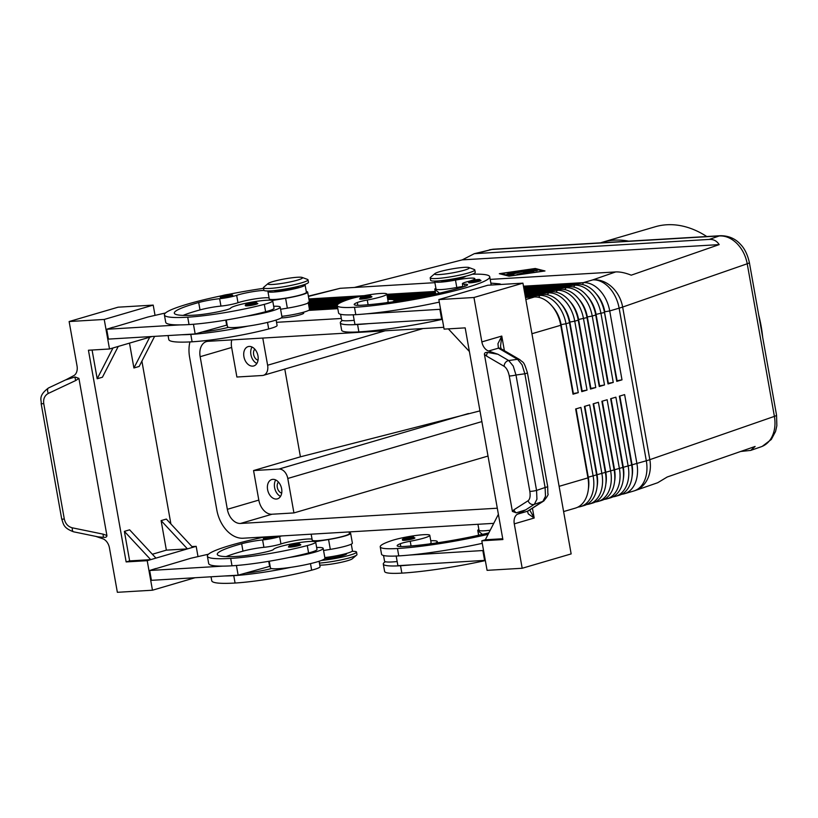 <?xml version="1.0" encoding="UTF-8"?>
<svg xmlns="http://www.w3.org/2000/svg" width="818" height="818" viewBox="0 0 818 818"><rect width="100%" height="100%" fill="white"/><g stroke="black" fill="none" stroke-linecap="round" stroke-linejoin="round"><path stroke-width="1.23" d="M275.697 536.291L275.717 536.414A6.288 0.716 169.9 0 1 271.965 537.753A6.288 0.716 169.9 0 1 265.155 538.796A6.288 0.716 169.9 0 1 263.335 538.612L265.042 536.925M316.648 547.508A27.679 3.139 169.9 0 1 323.182 548.357L324.94 558.203A27.679 3.139 169.9 0 1 316.995 561.915A27.679 3.139 169.9 0 1 290.973 567.324A27.679 3.139 169.9 0 1 271.566 568.561A27.679 3.139 169.9 0 1 270.441 567.917L269.245 561.23M323.182 548.357A27.679 3.139 169.9 0 1 315.247 552.068A27.679 3.139 169.9 0 1 289.214 557.477A59.52 6.738 -10.1 0 0 308.591 552.958A21.391 2.423 -10.1 0 0 316.995 549.461L315.676 542.078A21.391 2.423 169.9 0 1 307.271 545.575A59.52 6.738 169.9 0 1 230.686 558.408A80.522 9.121 169.9 0 1 207.373 556.138A80.522 9.121 169.9 0 1 264.848 536.935M324.828 557.559A18.875 2.137 -10.1 0 0 352.343 551.076A18.875 2.137 -10.1 0 0 352.456 550.759L351.28 544.164M281.658 535.943A17.618 1.994 -10.1 0 0 279.633 536.577A12.587 1.421 169.9 0 1 262.598 539.931A17.618 1.994 -10.1 0 0 241.658 543.745A70.46 7.986 -10.1 0 0 217.281 554.369A70.46 7.986 -10.1 0 0 237.68 556.363A25.164 2.853 -10.1 0 0 267.312 551.629A12.587 1.421 -10.1 0 0 273.601 549.359A21.391 2.423 169.9 0 1 281.965 546.087A21.391 2.423 169.9 0 1 303.836 541.997A21.391 2.423 169.9 0 1 315.676 542.078M311.167 534.185L312.231 540.156A18.875 2.137 -10.1 0 0 329.94 539.164A18.875 2.137 -10.1 0 0 349.276 533.847A18.875 2.137 -10.1 0 0 349.388 533.53L349.102 531.935M346.546 553.438L346.617 553.837A12.587 1.421 169.9 0 1 339.092 556.516A12.587 1.421 169.9 0 1 325.482 558.602A12.587 1.421 169.9 0 1 324.787 558.643M404.358 540.33A6.288 0.716 169.9 0 1 402.538 540.156C401.526 538.97 404.787 537.907 412.344 536.976L414.92 537.947A6.288 0.716 169.9 0 1 414.767 538.152A6.288 0.716 169.9 0 1 410.452 539.44A6.288 0.716 169.9 0 1 404.358 540.33M232.752 295.186A6.288 0.716 169.9 0 1 228.989 296.525A6.288 0.716 169.9 0 1 222.189 297.568A6.288 0.716 169.9 0 1 220.369 297.394C219.347 296.208 222.619 295.145 230.175 294.204L232.752 295.186M273.672 306.28A27.679 3.139 169.9 0 1 280.216 307.139A27.679 3.139 169.9 0 1 272.271 310.84A27.679 3.139 169.9 0 1 246.249 316.259A59.52 6.738 -10.1 0 0 265.625 311.73A21.391 2.423 -10.1 0 0 274.02 308.243L272.711 300.85A21.391 2.423 -10.1 0 0 260.87 300.768A21.391 2.423 -10.1 0 0 238.989 304.858A21.391 2.423 -10.1 0 0 230.635 308.13A12.587 1.421 169.9 0 1 224.347 310.4A25.164 2.853 169.9 0 1 194.715 315.135A70.46 7.986 169.9 0 1 174.306 313.141A70.46 7.986 169.9 0 1 198.692 302.527A17.618 1.994 169.9 0 1 219.633 298.703A12.587 1.421 -10.1 0 0 236.668 295.349A17.618 1.994 169.9 0 1 263.958 290.4M280.216 307.139L281.975 316.985A27.679 3.139 169.9 0 1 274.03 320.687A27.679 3.139 169.9 0 1 247.997 326.106A27.679 3.139 169.9 0 1 228.6 327.333A12.587 1.421 169.9 0 1 227.414 327.629A25.164 2.853 169.9 0 1 202.118 332.006L195.175 333.949L181.77 334.746A80.522 9.121 -10.1 0 0 190.788 334.419A59.52 6.738 -10.1 0 0 247.997 326.106M222.343 295.615A80.522 9.121 -10.1 0 0 164.398 314.91A80.522 9.121 -10.1 0 0 187.721 317.19A59.52 6.738 -10.1 0 0 264.306 304.347A21.391 2.423 -10.1 0 0 272.711 300.85M268.171 290.963A17.618 1.994 169.9 0 1 268.059 291.228A18.875 2.137 -10.1 0 0 267.946 291.545A18.875 2.137 -10.1 0 0 285.656 290.554A18.875 2.137 -10.1 0 0 304.991 285.237A18.875 2.137 -10.1 0 0 305.104 284.92A18.875 2.137 -10.1 0 0 304.511 284.521M267.946 291.545L269.255 298.928A18.875 2.137 -10.1 0 0 286.965 297.936A18.875 2.137 -10.1 0 0 306.3 292.619A18.875 2.137 -10.1 0 0 306.423 292.302L305.104 284.92M308.171 302.149L309.49 309.541A18.875 2.137 169.9 0 1 309.378 309.848A18.875 2.137 169.9 0 1 281.852 316.331M274.214 290.564A12.587 1.421 -10.1 0 0 277.783 290.789A12.587 1.421 -10.1 0 0 295.298 287.711A12.587 1.421 -10.1 0 0 298.877 286.167M371.801 296.924A6.288 0.716 169.9 0 1 367.486 298.222A6.288 0.716 169.9 0 1 361.392 299.112A6.288 0.716 169.9 0 1 359.562 298.928L360.534 297.527L369.378 295.748L371.955 296.729A6.288 0.716 169.9 0 1 371.801 296.924M354.501 287.445L462.252 259.868L474.307 253.682L491.935 249.459A12.587 8.998 -93.4 0 1 493.346 249.204A12.587 8.998 -93.4 0 1 493.387 249.204L720.658 235.707A12.587 8.998 86.6 0 0 720.617 235.707A12.587 8.998 86.6 0 0 719.216 235.962C725.474 235.615 731.353 238.089 736.834 243.386C742.212 248.876 745.679 255.676 747.223 263.764A12.587 1.421 -10.1 0 0 749.37 262.547L776.548 415.155A12.587 1.421 169.9 0 1 774.401 416.382C775.75 424.491 774.769 431.618 771.466 437.773C768.93 442.221 765.515 445.217 761.21 446.761L750.709 450.401L740.689 451.475M474.307 253.682L709.288 239.408C713.562 239.204 716.865 240.942 719.175 244.613L631.23 275.175C625.187 272.793 620.003 271.719 615.668 271.934L490.197 279.388M523.684 287.415L578.142 284.173A30.194 20.828 73.7 0 1 594.584 291.944A30.194 20.828 73.7 0 1 599.85 299.296A30.194 20.828 73.7 0 1 604.471 312.466L616.752 381.382L621.997 379.849L609.717 310.932L619.134 308.171L646.312 460.779A30.194 3.425 169.9 0 0 648.173 460.217A30.194 3.425 169.9 0 0 649.829 459.665L622.651 307.057L747.223 263.764L774.401 416.382L649.829 459.665A30.194 24.458 70.8 0 1 646.353 481.25A30.194 24.458 70.8 0 1 635.157 490.555L657.733 482.712L667.181 477.017L755.126 446.454L750.709 450.401M434.9 282.67L340.165 288.304L308.386 296.147M552.355 306.474A26.677 18.395 73.7 0 1 561.097 324.603L573.367 393.519L578.275 392.66L566.005 323.744A30.194 20.828 -106.3 0 0 556.107 303.222A30.194 20.828 -106.3 0 0 539.675 295.451L525.268 296.31M525.483 297.517L534.43 296.985A30.194 20.828 73.7 0 1 550.862 304.756A30.194 20.828 73.7 0 1 556.128 312.108A30.194 20.828 73.7 0 1 560.749 325.278L573.029 394.194L578.275 392.66M596.077 293.662A26.677 18.395 73.7 0 1 604.819 311.791L609.717 310.932A30.194 20.828 -106.3 0 0 599.829 290.41A30.194 20.828 -106.3 0 0 583.387 282.639L523.469 286.198M561.097 303.918A26.677 18.395 73.7 0 1 569.839 322.036L582.119 390.963L587.017 390.094L574.747 321.177A30.194 20.828 -106.3 0 0 564.849 300.656A30.194 20.828 -106.3 0 0 548.418 292.895L524.911 294.286M525.125 295.502L543.172 294.429A30.194 20.828 73.7 0 1 559.604 302.19A30.194 20.828 73.7 0 1 564.87 309.541A30.194 20.828 73.7 0 1 569.502 322.711L581.772 391.638L587.017 390.094M569.849 301.351A26.677 18.395 73.7 0 1 578.582 319.48L590.862 388.397L595.77 387.538L583.49 318.611A30.194 20.828 -106.3 0 0 573.602 298.089A30.194 20.828 -106.3 0 0 557.16 290.329L524.543 292.261M524.767 293.478L551.915 291.862A30.194 20.828 73.7 0 1 568.346 299.633A30.194 20.828 73.7 0 1 573.612 306.985A30.194 20.828 73.7 0 1 578.244 320.155L590.514 389.071L595.77 387.538M578.592 298.785A26.677 18.395 73.7 0 1 587.324 316.914L599.604 385.84L604.512 384.971L592.232 316.055A30.194 20.828 -106.3 0 0 582.344 295.533A30.194 20.828 -106.3 0 0 565.903 287.762L524.185 290.247M524.399 291.453L560.657 289.306A30.194 20.828 73.7 0 1 577.099 297.067A30.194 20.828 73.7 0 1 582.355 304.419A30.194 20.828 73.7 0 1 586.987 317.589L599.267 386.515L604.512 384.971M587.334 296.228A26.677 18.395 73.7 0 1 596.066 314.357L608.347 383.274L613.255 382.415L600.974 313.488A30.194 20.828 -106.3 0 0 591.087 292.967A30.194 20.828 -106.3 0 0 574.645 285.206L523.827 288.222M524.041 289.439L569.4 286.74A30.194 20.828 73.7 0 1 585.841 294.511A30.194 20.828 73.7 0 1 591.097 301.852A30.194 20.828 73.7 0 1 595.729 315.022L608.009 383.949L613.255 382.415M577.917 507.099A30.194 20.828 -106.3 0 0 580.606 506.577A30.194 20.828 -106.3 0 0 590.739 497.6A30.194 20.828 -106.3 0 0 593.183 476.352L580.913 407.425L575.657 408.969L587.938 477.886A30.194 20.828 73.7 0 1 588.49 482.405A30.194 20.828 73.7 0 1 585.494 499.144A30.194 20.828 73.7 0 1 575.361 508.121L563.612 511.567M493.755 523.346L243.13 538.224A30.194 20.828 73.7 0 1 226.698 530.463A30.194 20.828 73.7 0 1 216.811 509.941L189.623 357.333A30.194 20.828 73.7 0 1 189.929 341.924M575.749 408.939L587.927 477.313A26.677 18.395 73.7 0 1 588.418 481.311L588.49 482.405M612.886 496.853A30.194 20.828 -106.3 0 0 615.586 496.332A30.194 20.828 -106.3 0 0 625.709 487.354A30.194 20.828 -106.3 0 0 628.163 466.107L615.882 397.18L610.637 398.714L622.917 467.64A30.194 20.828 73.7 0 1 623.469 472.16A30.194 20.828 73.7 0 1 620.463 488.888A30.194 20.828 73.7 0 1 610.34 497.865L606.844 498.898A30.194 20.828 -106.3 0 0 616.966 489.921A30.194 20.828 -106.3 0 0 619.42 468.663L607.14 399.746L601.895 401.28L614.175 470.197A30.194 20.828 73.7 0 1 614.727 474.716A30.194 20.828 73.7 0 1 611.721 491.454A30.194 20.828 73.7 0 1 601.598 500.432L598.101 501.454A30.194 20.828 -106.3 0 0 608.224 492.477A30.194 20.828 -106.3 0 0 610.668 471.229L598.398 402.303L593.152 403.847L605.422 472.763A30.194 20.828 73.7 0 1 605.985 477.283A30.194 20.828 73.7 0 1 602.978 494.021A30.194 20.828 73.7 0 1 592.856 502.998L589.359 504.021A30.194 20.828 -106.3 0 0 599.482 495.043A30.194 20.828 -106.3 0 0 601.925 473.786L589.655 404.869L584.41 406.403L596.68 475.33A30.194 20.828 73.7 0 1 597.242 479.849A30.194 20.828 73.7 0 1 594.236 496.577A30.194 20.828 73.7 0 1 584.103 505.555L580.606 506.577M621.629 494.287A30.194 20.828 -106.3 0 0 624.328 493.765A30.194 20.828 -106.3 0 0 634.451 484.788A30.194 20.828 -106.3 0 0 636.905 463.54L624.625 394.613L619.379 396.157L631.66 465.074A30.194 20.828 73.7 0 1 632.212 469.593A30.194 20.828 73.7 0 1 629.206 486.332A30.194 20.828 73.7 0 1 619.083 495.309L615.586 496.332M604.144 499.409A30.194 20.828 -106.3 0 0 606.844 498.898M595.402 501.976A30.194 20.828 -106.3 0 0 598.101 501.454M586.659 504.532A30.194 20.828 -106.3 0 0 589.359 504.021M584.492 406.382L596.67 474.757A26.677 18.395 73.7 0 1 597.16 478.745L597.242 479.849M593.234 403.816L605.412 472.19A26.677 18.395 73.7 0 1 605.903 476.188L605.985 477.283M601.976 401.249L614.165 469.634A26.677 18.395 73.7 0 1 614.655 473.622L614.727 474.716M610.729 398.693L622.907 467.068A26.677 18.395 73.7 0 1 623.398 471.056L623.469 472.16M619.471 396.127L631.649 464.501A26.677 18.395 73.7 0 1 632.14 468.499L632.212 469.593M434.89 273.601L430.534 277.312A22.648 2.566 -10.1 0 0 430.217 277.864A22.648 2.566 -10.1 0 0 436.771 278.509A22.648 2.566 -10.1 0 0 461.27 274.756A22.648 2.566 -10.1 0 0 474.808 269.92A22.648 2.566 -10.1 0 0 474.317 269.521L468.949 267.537A17.618 1.994 -10.1 0 0 464.225 267.353A17.618 1.994 -10.1 0 0 446.72 269.94A17.618 1.994 -10.1 0 0 434.89 273.601A17.618 1.994 -10.1 0 0 439.747 274.531A17.618 1.994 -10.1 0 0 460.289 271.259A17.618 1.994 -10.1 0 0 468.949 267.537M430.217 277.864L430.657 280.329A22.648 2.566 -10.1 0 0 437.211 280.973A22.648 2.566 -10.1 0 0 461.71 277.21A22.648 2.566 -10.1 0 0 475.248 272.384L474.808 269.92M302.169 277.445L307.537 279.419A22.648 2.566 169.9 0 1 308.028 279.828A22.648 2.566 169.9 0 1 294.5 284.654A22.648 2.566 169.9 0 1 269.991 288.417A22.648 2.566 169.9 0 1 263.437 287.772A22.648 2.566 169.9 0 1 263.754 287.22L268.12 283.509A17.618 1.994 169.9 0 1 279.95 279.838A17.618 1.994 169.9 0 1 297.445 277.261A17.618 1.994 169.9 0 1 302.169 277.445A17.618 1.994 169.9 0 1 293.519 281.167A17.618 1.994 169.9 0 1 272.967 284.439A17.618 1.994 169.9 0 1 268.12 283.509M308.028 279.828L308.468 282.292A22.648 2.566 169.9 0 1 294.93 287.118A22.648 2.566 169.9 0 1 270.431 290.871A22.648 2.566 169.9 0 1 263.877 290.237L263.437 287.772M303.58 312.21L303.734 313.1A12.587 1.421 169.9 0 1 296.218 315.779A12.587 1.421 169.9 0 1 282.599 317.875A12.587 1.421 169.9 0 1 281.218 317.926M352.037 551.342A22.648 2.566 169.9 0 1 356.525 552.068L356.965 554.532A22.648 2.566 169.9 0 1 356.638 555.085A22.648 2.566 169.9 0 1 341.75 559.727A22.648 2.566 169.9 0 1 319.419 563.081M356.638 555.085L352.282 558.796A17.618 1.994 169.9 0 1 340.452 562.467A17.618 1.994 169.9 0 1 322.946 565.044A17.618 1.994 169.9 0 1 319.777 565.095M356.525 552.068A22.648 2.566 169.9 0 1 344.777 556.485A22.648 2.566 169.9 0 1 321.525 560.412M385.176 330.789L267.619 365.237A10.061 6.943 73.7 0 1 266.801 372.323A10.061 6.943 73.7 0 1 263.427 375.319A10.061 6.943 73.7 0 1 262.353 375.503L236.893 377.016L231.637 347.476A15.102 10.409 -106.3 0 1 231.75 339.899M284.787 369.061L300.421 456.822L479.961 410.881M468.448 413.53L279.01 469.041A10.061 6.943 73.7 0 1 284.49 471.628A10.061 6.943 73.7 0 1 287.783 478.469L481.874 421.597M278.478 482.088A6.186 4.264 -106.3 0 0 277.302 487.405A6.186 4.264 -106.3 0 0 281.709 493.111M267.598 489.624A10.061 6.943 73.7 0 1 271.791 479.542A10.061 6.943 73.7 0 1 281.637 488.786A10.061 6.943 73.7 0 1 277.445 498.857A10.061 6.943 73.7 0 1 267.598 489.624M275.707 479.951A10.061 6.943 -106.3 0 0 274.592 487.569A10.061 6.943 -106.3 0 0 280.523 496.393M254.797 349.163A6.186 4.264 -106.3 0 0 253.621 354.491A6.186 4.264 -106.3 0 0 258.028 360.186M243.917 356.699A10.061 6.943 73.7 0 1 248.11 346.617A10.061 6.943 73.7 0 1 257.967 355.861A10.061 6.943 73.7 0 1 253.774 365.943A10.061 6.943 73.7 0 1 243.917 356.699M252.026 347.036A10.061 6.943 -106.3 0 0 250.911 354.644A10.061 6.943 -106.3 0 0 256.852 363.478M440.994 280.656A12.587 1.421 -10.1 0 0 444.552 280.891A12.587 1.421 -10.1 0 0 457.61 278.928A12.587 1.421 -10.1 0 0 465.657 276.269M472.405 274.214A80.522 9.121 169.9 0 1 489.737 276.76A80.522 9.121 169.9 0 1 441.608 293.928A80.522 9.121 169.9 0 1 354.491 307.282A59.52 6.738 169.9 0 1 337.261 305.595A59.52 6.738 169.9 0 1 348.877 299.327A21.391 2.423 169.9 0 1 372.19 294.357A21.391 2.423 169.9 0 1 386.822 294.081A21.391 2.423 169.9 0 1 382.64 296.331A21.391 2.423 169.9 0 1 367.272 300.022A12.587 1.421 -10.1 0 0 357.333 302.507A25.164 2.853 -10.1 0 0 354.204 304.521A25.164 2.853 -10.1 0 0 361.495 305.237A70.46 7.986 -10.1 0 0 463.448 286.801A17.618 1.994 -10.1 0 0 467.548 284.736A17.618 1.994 -10.1 0 0 464.552 284.163A12.587 1.421 169.9 0 1 462.405 283.754A12.587 1.421 169.9 0 1 467.599 281.637A17.618 1.994 -10.1 0 0 474.859 278.662A17.618 1.994 -10.1 0 0 455.483 280.104A18.875 2.137 169.9 0 1 434.716 281.637A18.875 2.137 169.9 0 1 435.145 281.055M340.574 314.276L341.576 319.91A27.679 3.139 -10.1 0 0 342.435 320.492A27.679 3.139 169.9 0 0 354.184 320.319M480.831 280.646A6.288 0.716 169.9 0 1 476.516 281.934A6.288 0.716 169.9 0 1 470.422 282.824A6.288 0.716 169.9 0 1 468.602 282.65L469.563 281.249L478.407 279.459L480.984 280.441A6.288 0.716 169.9 0 1 480.831 280.646M257.844 303.498A6.288 0.716 169.9 0 1 254.081 304.838A6.288 0.716 169.9 0 1 247.281 305.881A6.288 0.716 169.9 0 1 245.451 305.707C244.439 304.521 247.711 303.458 255.267 302.527L257.844 303.498M488.878 532.845A70.46 7.986 169.9 0 1 404.46 546.455A25.164 2.853 169.9 0 1 397.17 545.749A25.164 2.853 169.9 0 1 400.299 543.725A12.587 1.421 169.9 0 1 410.237 541.24A21.391 2.423 -10.1 0 0 425.616 537.559A21.391 2.423 -10.1 0 0 429.787 535.299A21.391 2.423 -10.1 0 0 415.166 535.575A21.391 2.423 -10.1 0 0 391.842 540.555A59.52 6.738 -10.1 0 0 380.227 546.823A59.52 6.738 -10.1 0 0 397.466 548.51A80.522 9.121 -10.1 0 0 488.101 534.348M435.534 543.08A27.679 3.139 -10.1 0 0 437.293 541.588A27.679 3.139 -10.1 0 0 430.759 540.729M290.247 547.109A6.288 0.716 169.9 0 1 288.427 546.935L289.388 545.534L298.233 543.745L300.809 544.727A6.288 0.716 169.9 0 1 297.057 546.066A6.288 0.716 169.9 0 1 290.247 547.109M501.005 348.765L500.565 346.045L501.782 336.065L497.957 343.672L498.387 348.131A5.031 4.121 -59.3 0 1 500.79 348.57M529.829 491.383A5.031 0.573 -10.1 0 0 532.784 491.148A5.031 0.573 -10.1 0 0 536.557 490.432L515.994 375.012A5.031 0.573 169.9 0 1 512.221 375.728A5.031 0.573 169.9 0 1 509.277 375.963L529.829 491.383C530.534 496.107 529.962 499.225 528.111 500.739L513.939 509.788A5.031 4.417 57.5 0 0 516.26 512.825L512.395 511.414L484.409 354.306C484.409 352.855 485.503 352.241 487.692 352.466L497.917 354.245L488.52 351.024L498.459 348.161L517.559 359.306L522.078 364.808L524.849 373.785L545.105 487.497L545.494 496.26L542.876 501.403L527.446 511.25L528.285 513.909L534.185 518.019L529.706 509.941M95.818 536.383L102.802 538.776A10.061 6.943 73.7 0 1 107.025 542.119A10.061 6.943 73.7 0 1 109.448 547.896L117.363 592.304L152.465 590.218L195.052 577.733M488.52 351.024A10.061 6.943 73.7 0 1 484.287 347.67A10.061 6.943 73.7 0 1 481.863 341.904L473.959 297.496L522.927 283.151L571.148 553.909L522.191 568.265L514.277 523.857A10.061 6.943 73.7 0 1 514.614 517.917A10.061 6.943 73.7 0 1 517.569 514.144L525.637 509.89L516.26 512.825M497.917 354.245L508.704 360.534L517.559 359.306A5.031 4.1 -59.8 0 1 519.911 359.726A5.031 4.1 -59.8 0 1 519.921 359.736C523.275 363.182 523.5 360.002 527.426 372.814A5.031 0.573 -10.1 0 1 527.436 372.814A5.031 0.573 -10.1 0 1 527.232 373.018A5.031 0.573 -10.1 0 1 524.849 373.785L515.994 375.012L513.223 366.035L508.704 360.534A5.031 4.1 120.2 0 0 505.442 362.548A5.031 4.1 120.2 0 0 504.164 366.341C506.598 368.028 508.295 371.229 509.277 375.963M527.498 511.219A5.031 4.417 57.5 0 0 528.326 510.821A5.031 4.417 57.5 0 0 528.346 510.81L543.714 501.005A5.031 4.417 57.5 0 0 543.725 500.994A5.031 4.417 57.5 0 0 544.011 500.8M525.637 509.89L534.328 504.348L536.935 499.195L536.557 490.432L545.105 487.497A5.031 0.573 -10.1 0 0 547.487 486.73A5.031 0.573 -10.1 0 0 547.692 486.526L527.436 372.814M498.459 348.161A5.031 4.1 -59.8 0 1 500.8 348.58A5.031 4.1 -59.8 0 1 500.82 348.591L519.911 359.726M69.131 321.535L104.234 319.449L153.201 305.104L118.089 307.19L69.131 321.535L77.035 365.943A10.061 6.943 73.7 0 1 76.698 371.883A10.061 6.943 73.7 0 1 73.743 375.656L66.34 379.562M43.743 403.611C43.15 398.857 44.683 395.452 48.334 393.417L75.829 380.472A5.031 2.526 -115.2 0 1 75.062 376.975L78.917 378.386L106.902 535.493C106.913 536.945 105.819 537.559 103.62 537.334L98.088 536.853L73.61 531.812A5.031 2.209 -78.4 0 1 72.751 531.087A5.031 2.209 -78.4 0 1 72.27 527.815C68.058 526.659 65.399 523.735 64.305 519.031L43.743 403.611A5.031 0.573 169.9 0 1 41.35 403.693A5.031 0.573 169.9 0 1 41.145 403.571A5.031 0.573 169.9 0 1 41.145 403.55M65.675 379.91L75.062 376.975M48.334 393.417A5.031 2.526 -115.2 0 1 47.577 389.746A5.031 2.526 -115.2 0 1 48.548 387.936C37.454 396.106 41.871 400.636 41.145 403.571L61.708 518.99A5.031 0.573 -10.1 0 0 61.912 519.103A5.031 0.573 -10.1 0 0 64.305 519.031M762.703 337.425A108.211 74.622 -106.3 0 0 761.129 326.126A108.211 74.622 -106.3 0 0 758.685 314.889M628.725 241.167A108.211 74.622 -106.3 0 0 602.743 242.148A108.211 74.622 -106.3 0 0 600.576 242.834M706.783 236.535A108.211 74.622 -106.3 0 0 655.208 226.77L602.743 242.148M487.692 352.466A5.031 4.1 120.2 0 0 486.557 356.075L504.164 366.341M103.62 537.334A5.031 2.209 -78.4 0 1 103.211 534.174L72.27 527.815M517.569 514.144L527.446 511.25A5.031 4.438 57.3 0 0 528.295 510.841L528.295 510.841A5.031 4.438 57.3 0 0 528.326 510.821M191.954 546.577L196.177 546.332L187.434 548.888L166.361 550.146L161.105 520.606L187.434 548.888L155.952 558.111L129.622 529.829L124.377 531.363L150.706 559.655L129.643 560.903L124.377 531.363M166.361 550.146L152.352 554.246M155.952 558.111L147.209 560.678L126.146 561.925L88.436 350.237L109.5 348.989L149.725 337.2L133.917 367.988L129.489 343.131M192.68 547.354L166.351 519.072L161.105 520.606M129.643 560.903L126.146 561.925M118.242 346.433L102.434 377.221L97.189 378.754L92.076 350.022M154.612 336.362L139.162 366.454L133.917 367.988M141.892 361.137L170.901 523.96M97.189 378.754L112.996 347.967M149.725 337.2L152.087 336.515M196.177 546.332L197.956 556.332M153.201 305.104L154.991 315.104M147.209 560.678L152.465 590.218M208.478 554.205L190.931 558.224L155.982 568.633M104.234 319.449L109.5 348.989M165.502 312.977L147.966 316.995L113.017 327.404M164.398 314.91L165.717 322.292A80.522 9.121 -10.1 0 0 180.011 324.899L106.698 329.255L112.986 327.251M207.373 556.138L208.682 563.52A80.522 9.121 -10.1 0 0 222.987 566.128L149.663 570.483L155.952 568.479M473.959 297.496L438.847 299.582L444.102 329.122L465.176 327.865L502.886 539.553L481.812 540.81L487.078 570.34L522.191 568.265M438.847 299.582L487.814 285.237L522.927 283.151M498.387 514.317L485.309 539.778L502.733 538.745M469.379 351.495L448.325 328.867M481.812 540.81L485.309 539.778M396.178 556.025L397.896 565.688L485.299 560.34M500.861 284.459A25.164 2.853 -10.1 0 0 498.704 283.774L490.861 283.11M489.737 276.76L491.045 284.143A80.522 9.121 169.9 0 1 490.851 285.053M439.297 302.118A80.522 9.121 169.9 0 1 366.576 313.826L440.575 309.276M482.262 543.346A80.522 9.121 169.9 0 1 409.542 555.054L483.54 550.494M490.217 530.228A18.875 2.137 169.9 0 1 479 530.248L477.947 524.287M478.867 529.461A20.133 2.28 -10.1 0 0 477.763 530.463A20.133 2.28 -10.1 0 0 477.896 530.667L482.272 534.246A7.546 0.859 169.9 0 1 482.313 534.318A7.546 0.859 169.9 0 1 482.293 534.41L482.272 534.246M484.624 560.545L482.865 550.698M409.542 555.054A80.522 9.121 169.9 0 1 398.775 555.892A59.52 6.738 169.9 0 1 381.546 554.205L380.227 546.823M383.54 555.494L384.542 561.138A27.679 3.139 -10.1 0 0 385.411 561.721A27.679 3.139 169.9 0 0 397.159 561.547M429.787 535.299L431.106 542.692A21.391 2.423 169.9 0 1 429.614 543.909M485.34 560.575A80.522 9.121 169.9 0 1 401.853 573.121A59.52 6.738 169.9 0 1 384.613 571.434L383.294 564.052A59.52 6.738 169.9 0 1 385.411 561.721M411.301 564.89A80.522 9.121 169.9 0 1 400.534 565.739A59.52 6.738 169.9 0 1 383.294 564.052M462.886 286.453A17.618 1.994 -10.1 0 0 456.802 287.486A18.875 2.137 169.9 0 1 436.035 289.02L434.716 281.637M435.892 288.243A20.133 2.28 -10.1 0 0 434.798 289.245A20.133 2.28 -10.1 0 0 434.931 289.439L439.297 293.018A7.546 0.859 169.9 0 1 439.348 293.089A7.546 0.859 169.9 0 1 439.327 293.181L439.297 293.018M353.202 314.797L354.93 324.47L442.323 319.122M439.9 309.47L441.648 319.317M366.576 313.826A80.522 9.121 169.9 0 1 355.81 314.664A59.52 6.738 169.9 0 1 338.57 312.987L337.261 305.595M392.568 301.862A27.679 3.139 -10.1 0 0 394.327 300.359A27.679 3.139 -10.1 0 0 387.783 299.5M386.822 294.081L388.131 301.464A21.391 2.423 169.9 0 1 386.648 302.68M368.335 323.672A80.522 9.121 169.9 0 1 357.568 324.511A59.52 6.738 169.9 0 1 340.329 322.834A59.52 6.738 169.9 0 1 342.435 320.492M340.329 322.834L341.648 330.216A59.52 6.738 -10.1 0 0 358.877 331.893A80.522 9.121 -10.1 0 0 442.364 319.347M279.01 469.041L253.56 470.554L258.815 500.095A15.102 10.409 -106.3 0 0 271.985 514.236L293.928 512.927L287.783 478.469M300.421 456.822L253.56 470.554M267.619 365.237L262.772 338.059M293.928 512.927L488.009 456.055M497.293 508.213L240.502 523.459A15.102 10.409 73.7 0 1 227.343 509.317L200.154 356.699A15.102 10.409 73.7 0 1 206.443 341.587A15.102 10.409 73.7 0 1 208.058 341.31L443.785 327.312M632.079 476.373A26.677 18.395 -106.3 0 0 631.997 464.399L619.819 396.024M623.336 478.929A26.677 18.395 -106.3 0 0 623.255 466.966L611.077 398.591M614.594 481.495A26.677 18.395 -106.3 0 0 614.512 469.532L602.334 401.147M605.852 484.051A26.677 18.395 -106.3 0 0 605.77 472.088L593.592 403.714M597.109 486.618A26.677 18.395 -106.3 0 0 597.028 474.655L584.839 406.28M588.357 489.184A26.677 18.395 -106.3 0 0 588.275 477.211L576.097 408.836M309.092 300.155L355.953 297.374M387.078 295.523L435.401 292.65M616.752 381.382L604.461 311.893A26.677 18.395 -106.3 0 0 600.381 300.257L599.85 299.296M435.544 293.468L387.221 296.331M351.812 298.437L309.245 300.963M435.186 291.443L386.863 294.316M364.122 295.666L308.877 298.938M608.009 383.949L595.719 314.46L604.471 312.466L604.461 311.893L617.089 380.707L621.997 379.849M309.347 302.179L347.057 299.94M387.435 297.548L431.362 294.94M599.267 386.515L586.976 317.016L592.232 316.055L595.729 315.022L595.719 314.46A26.677 18.395 -106.3 0 0 591.629 302.824L591.097 301.852M425.841 296.085L387.579 298.355M344.419 300.922L308.335 303.059M308.55 304.276L341.106 302.343M389.624 299.46L416.751 297.844M590.514 389.071L578.234 319.582L586.987 317.589L586.976 317.016A26.677 18.395 -106.3 0 0 582.886 305.38L582.355 304.419M410.012 299.071L394.051 300.012M339.378 303.263L308.693 305.083M308.907 306.3L337.65 304.593M394.481 301.218L398.427 300.983M581.772 391.638L569.492 322.139L574.747 321.177L578.244 320.155L578.234 319.582A26.677 18.395 -106.3 0 0 574.144 307.946L573.612 306.985M337.251 305.431L309.061 307.108M309.276 308.314L337.445 306.648M573.029 394.194L560.749 324.705L566.005 323.744L569.502 322.711L569.492 322.139A26.677 18.395 -106.3 0 0 565.402 310.513L564.87 309.541M337.589 307.456L309.419 309.122M308.601 310.4L337.803 308.662M531.935 333.724L560.749 325.278L560.749 324.705A26.677 18.395 -106.3 0 0 556.659 313.069L556.128 312.108M341.321 318.468L276.535 322.312M227.21 325.247L226.013 325.319M526.127 273.018L530.504 272.486L522.497 273.733L533.745 270.369L537.354 270.482L533.99 270.707L530.933 271.607L533.929 271.484L526.178 273.304M514.215 271.995L506.925 274.194L514.277 272.384M501.097 273.58L510.064 275.881L543.224 271.085L534.266 268.785L501.097 273.58L501.199 274.163M535.269 268.488L544.982 270.973L509.052 276.177L499.338 273.693L535.269 268.488L535.371 269.071M511.076 274.142L513.919 274.889L511.485 275.359L508.459 274.562L521.823 270.932L511.076 274.142L512.088 275.339M511.189 274.736L510.197 275.032M529.624 270.758L523.479 271.944L524.358 271.075L513.949 273.774L525.228 270.41L527.344 270.134L526.393 271.095L534.369 269.715L516.976 274.531L529.686 271.147M524.358 271.075L524.471 271.75M526.414 271.177L524.461 271.668M462.252 259.868L719.175 244.613M276.126 320.042L277.097 325.472A21.391 2.423 169.9 0 1 268.693 328.959A59.52 6.738 169.9 0 1 192.107 341.801A80.522 9.121 169.9 0 1 168.784 339.521L168.079 335.564M226.709 323.008L226.811 323.008A12.587 1.421 169.9 0 1 226.289 323.059M180.011 324.899A80.522 9.121 -10.1 0 0 189.03 324.572A59.52 6.738 -10.1 0 0 246.249 316.259M263.539 288.325A80.522 9.121 -10.1 0 0 228.427 294.378M183.099 315.39A70.46 7.986 169.9 0 1 200.011 309.91A17.618 1.994 169.9 0 1 220.952 306.085A12.587 1.421 -10.1 0 0 237.987 302.732A17.618 1.994 169.9 0 1 255.615 298.815A17.618 1.994 169.9 0 1 269.091 298.008M228.6 327.333A27.679 3.139 169.9 0 1 227.465 326.689L226.279 320.002M306.28 291.525A20.133 2.28 169.9 0 1 307.66 292.087A20.133 2.28 169.9 0 1 285.605 298.314L272.271 300.482M307.66 292.087L309.409 301.934A20.133 2.28 169.9 0 1 287.353 308.161L280.594 309.255M106.698 329.255L108.446 339.102L181.77 334.746M193.447 324.255L195.175 333.949M225.758 320.094L226.658 325.135L202.118 332.006M226.402 320.697L225.891 320.85M222.987 566.128A80.522 9.121 -10.1 0 0 232.005 565.8A59.52 6.738 -10.1 0 0 289.214 557.477M226.075 556.608A70.46 7.986 169.9 0 1 242.977 551.138A17.618 1.994 169.9 0 1 263.917 547.314A12.587 1.421 -10.1 0 0 280.952 543.96A17.618 1.994 169.9 0 1 298.58 540.044A17.618 1.994 169.9 0 1 312.067 539.226M211.044 576.792L211.75 580.749A80.522 9.121 -10.1 0 0 235.073 583.029A59.52 6.738 -10.1 0 0 311.658 570.187A21.391 2.423 -10.1 0 0 320.063 566.69L319.092 561.271M269.255 564.287A12.587 1.421 -10.1 0 0 269.776 564.215L269.684 564.236M271.566 568.561A12.587 1.421 169.9 0 1 270.39 568.858A25.164 2.853 169.9 0 1 245.083 573.234L238.14 575.177L224.735 575.974A80.522 9.121 -10.1 0 0 233.754 575.647A59.52 6.738 -10.1 0 0 290.973 567.324M349.245 532.753A20.133 2.28 169.9 0 1 350.625 533.316A20.133 2.28 169.9 0 1 328.57 539.532L315.237 541.7M350.625 533.316L352.384 543.162A20.133 2.28 169.9 0 1 330.319 549.379L323.56 550.483M224.735 575.974L151.422 580.33L149.663 570.483M238.14 575.177L236.412 565.483M268.723 561.322L269.623 566.363L245.083 573.234M265.104 536.925A5.286 0.603 -10.1 0 0 265.676 537.61A5.286 0.603 -10.1 0 0 272.384 536.496M307.271 545.575L308.591 552.958M404.879 539.144A5.286 0.603 169.9 0 1 404.869 538.285A5.286 0.603 169.9 0 1 412.231 536.997A5.286 0.603 169.9 0 1 413.632 537.314A5.286 0.603 169.9 0 1 410.002 538.397A5.286 0.603 169.9 0 1 404.879 539.144M222.711 296.382A5.286 0.603 -10.1 0 0 230.073 295.083A5.286 0.603 -10.1 0 0 230.052 294.224A5.286 0.603 -10.1 0 0 225.216 294.92A5.286 0.603 -10.1 0 0 221.381 296.014A5.286 0.603 -10.1 0 0 222.711 296.382M265.625 311.73L264.306 304.347M369.255 295.768A5.286 0.603 169.9 0 1 370.656 296.085A5.286 0.603 169.9 0 1 367.037 297.169A5.286 0.603 169.9 0 1 361.914 297.916A5.286 0.603 169.9 0 1 361.893 297.067A5.286 0.603 169.9 0 1 369.255 295.768M477.385 253.181L491.935 249.459L719.216 235.962L709.288 239.408M615.668 271.934L592.805 279.879A30.194 24.458 70.8 0 1 611.731 286.862A30.194 24.458 70.8 0 1 622.651 307.057A30.194 3.425 -10.1 0 1 620.985 307.599A30.194 3.425 -10.1 0 1 619.134 308.171A30.194 20.828 -106.3 0 0 609.236 287.65A30.194 20.828 -106.3 0 0 592.805 279.879L583.387 282.639L582.549 284.541M749.36 262.547A12.587 1.421 -10.1 0 0 749.36 262.527C747.56 254.541 744.595 248.478 740.454 244.326C738.276 241.862 732.12 235.707 720.617 235.717M624.328 493.765L633.735 491.015A30.194 30.194 0 0 0 635.157 490.555A30.194 24.458 70.8 0 1 634.318 490.831M308.427 296.423L340.165 288.304M534.43 296.985L525.841 299.511M543.172 294.429L539.675 295.451L538.837 297.353M551.915 291.862L548.418 292.895L547.579 294.797M560.657 289.306L557.16 290.329L556.322 292.231M569.4 286.74L565.903 287.762L565.064 289.664M578.142 284.173L574.645 285.206L573.807 287.108M559.113 486.332L587.938 477.886L588.275 477.211L646.312 460.779A30.194 20.828 -106.3 0 1 643.868 482.037A30.194 20.828 -106.3 0 1 633.735 491.015M368.11 304.746L367.272 300.022M478.295 279.48A5.286 0.603 169.9 0 1 479.696 279.807A5.286 0.603 169.9 0 1 476.066 280.891A5.286 0.603 169.9 0 1 470.943 281.637A5.286 0.603 169.9 0 1 470.933 280.779A5.286 0.603 169.9 0 1 478.295 279.48M247.803 304.695A5.286 0.603 -10.1 0 0 255.165 303.396A5.286 0.603 -10.1 0 0 255.144 302.548A5.286 0.603 -10.1 0 0 250.308 303.233A5.286 0.603 -10.1 0 0 246.474 304.337A5.286 0.603 -10.1 0 0 247.803 304.695M410.237 541.24L411.076 545.974M293.273 544.461A5.286 0.603 -10.1 0 0 289.439 545.555A5.286 0.603 -10.1 0 0 290.768 545.923A5.286 0.603 -10.1 0 0 298.13 544.624A5.286 0.603 -10.1 0 0 298.12 543.765A5.286 0.603 -10.1 0 0 293.273 544.461M514.277 523.857L534.185 518.019L532.436 508.203M504.379 350.666L501.782 336.065L481.863 341.904M528.111 500.739A5.031 4.417 57.5 0 0 530.626 503.898A5.031 4.417 57.5 0 0 534.328 504.348L542.876 501.403A5.031 4.417 57.5 0 0 543.714 501.005M48.548 387.936A5.031 2.526 -115.2 0 1 48.559 387.936L67.015 379.245M484.409 354.306L486.557 356.075M513.939 509.788L512.395 511.414M75.829 380.472L78.917 378.386M106.902 535.493L103.211 534.174M478.704 535.217L477.896 530.667M400.534 565.739L401.853 573.121M397.466 548.51L398.775 555.892M400.299 543.725L400.81 546.557M434.931 289.439L435.738 293.989M355.81 314.664L354.491 307.282M357.834 305.329L357.333 302.507M464.931 286.3L464.552 284.163M456.802 287.486L455.483 280.104M358.877 331.893L357.568 324.511M227.343 509.317L258.815 500.095M200.154 356.699L231.637 347.476M240.502 523.459L271.985 514.236M535.821 270.073L535.964 270.87M525.228 270.41L525.412 271.392M192.107 341.801L190.788 334.419M268.693 328.959L267.527 322.394M189.03 324.572L187.721 317.19M237.987 302.732L236.668 295.349M220.952 306.085L219.633 298.703M200.011 309.91L198.692 302.527M285.605 298.314L287.353 308.161M230.686 558.408L232.005 565.8M279.633 536.577L280.952 543.96M262.598 539.931L263.917 547.314M241.658 543.745L242.977 551.138M233.754 575.647L235.073 583.029M310.492 563.622L311.658 570.187M330.319 549.379L328.57 539.532M263.427 375.319L423.049 328.539M437.507 542.794L437.293 541.588M73.62 531.812C63.006 527.907 63.589 523.929 61.708 518.99M543.725 500.994C547.344 496.618 548.725 494.205 547.866 493.745L547.682 486.526M477.763 530.463L478.612 535.238M434.798 289.245L435.646 294.01M394.327 300.359L394.542 301.566M462.978 286.944L462.405 283.754M776.548 415.176L776.855 425.708L775.566 431.444L771.292 439.481L762.243 446.362M493.346 249.214L489.368 249.827"/></g></svg>
